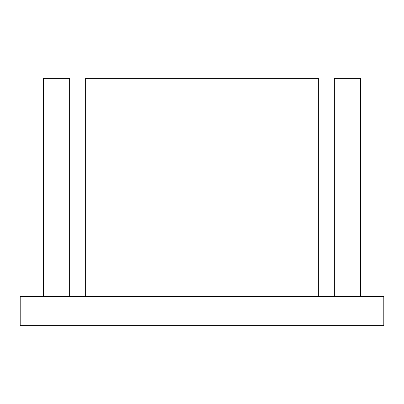 <?xml version="1.0" encoding="UTF-8"?>
<svg xmlns="http://www.w3.org/2000/svg" width="404" height="404" viewBox="0 0 404 404"><rect width="100%" height="100%" fill="white"/><g stroke="black" fill="none" stroke-linecap="round" stroke-linejoin="round"><path stroke-width="0.3" stroke-dasharray="2.02 1.52" d="M334.35 296.536L360.53 296.536L334.35 296.536L334.35 78.376L360.53 78.376L360.53 296.536M85.648 296.536L318.352 296.536L85.648 296.536L318.352 296.536L85.648 296.536L85.648 78.376L85.648 296.536L85.648 78.376L318.352 78.376L318.352 296.536L318.352 78.376L85.648 78.376L318.352 78.376L318.352 296.536M383.8 296.536L20.2 296.536L20.2 325.624L383.8 325.624L383.8 296.536M69.65 296.536L43.47 296.536L69.65 296.536L69.65 78.376L43.47 78.376L43.47 296.536"/><path stroke-width="0.61" d="M383.8 296.536L20.2 296.536L20.2 325.624L383.8 325.624L383.8 296.536M85.648 296.536L85.648 78.376L318.352 78.376L318.352 296.536M69.65 296.536L69.65 78.376L43.47 78.376L43.47 296.536M334.35 296.536L334.35 78.376L360.53 78.376L360.53 296.536"/></g></svg>
